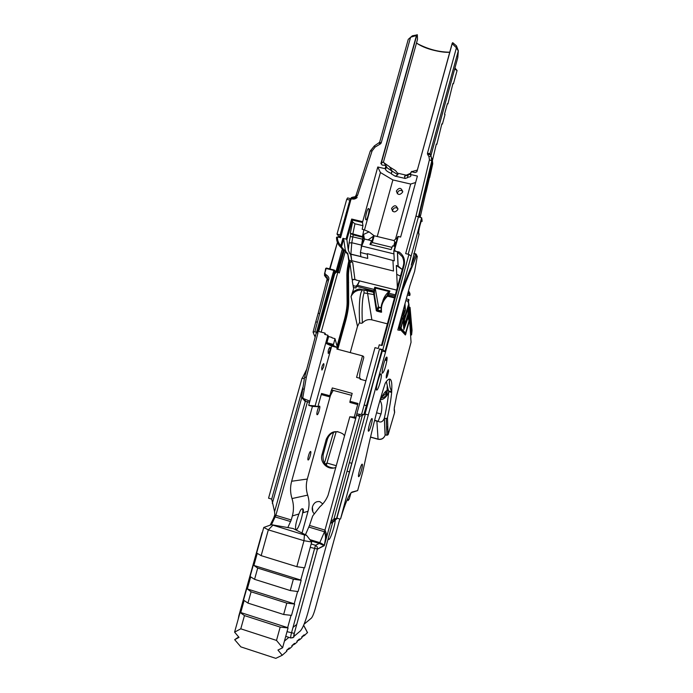 <?xml version="1.0" encoding="UTF-8"?>
<svg xmlns="http://www.w3.org/2000/svg" width="693" height="693" viewBox="0 0 693 693"><rect width="100%" height="100%" fill="white"/><g stroke="black" fill="none" stroke-linecap="round" stroke-linejoin="round"><path stroke-width="1.04" d="M271.699 499.107L268.555 498.172L302.044 378.153L304.331 378.776M302.304 378.222L306.739 369.17M421.742 220.365L422.037 219.889C420.279 222.003 417.55 235.178 419.066 234.173L411.296 264.986M379.565 348.848L381.878 350.251L366.684 405.7L364.171 404.998L379.565 348.848L382.822 349.705L385.551 351.879L368.295 414.916L365.038 414.016L367.766 404.062L367.342 403.941L363.86 414.553L382.293 351.022L385.551 351.879L402.018 291.675L416.727 255.206L415.739 254.201L417.29 256.367L414.613 271.353L409.892 285.759L397.808 329.989L399.913 330.301L399.8 328.058L398.752 327.486L399.965 330.085L400.615 328.465L399.8 328.058L399.852 327.009L405.587 333.116L409.355 319.499L409.338 310.23M362.837 471.517L362.803 471.682C368.633 444.646 376.004 411.321 385.239 383.186C387.041 380.422 388.504 379.054 389.605 379.08L389.838 379.106C391.45 379.591 392.091 383.03 391.762 389.405L391.658 392.429C390.999 399.367 389.605 407.779 387.474 417.671L388.115 434.684L394.516 412.855L394.23 408.333L394.594 411.685M405.214 364.007L411.053 342.255L409.624 320.296L405.379 334.988L409.173 320.487M368.295 414.916L340.549 518.936C345.227 503.101 349.055 494.135 352.035 492.056L357.64 490.592L351.1 492.714M380.076 382.553C378.742 387.188 377.65 389.709 376.784 390.133C375.017 390.523 379.521 373.362 381.072 373.822C381.739 374.428 381.41 377.339 380.076 382.553M361.46 470.278C360.343 474.142 359.433 476.282 358.731 476.697C357.397 477.027 361.044 463.825 362.196 464.145C362.673 464.509 362.422 466.554 361.46 470.278M371.231 425.026C370.149 428.785 369.265 430.847 368.572 431.211C367.212 431.531 370.807 418.174 371.994 418.511C372.496 418.927 372.236 421.101 371.231 425.026M384.961 360.057L386.885 360.568C385.542 367.42 384.095 371.63 382.545 373.215C380.985 373.64 384.494 359.035 386.373 357.276L385.992 357.822M387.837 370.521L388.53 371.283C387.846 374.87 387.092 377.105 386.278 377.997C386.088 375.745 386.763 372.99 388.297 369.75L388.53 371.283L387.612 371.041M386.711 429.842L387.794 426.143M385.213 434.84L385.1 435.308L385.239 434.849M385.195 434.762L384.355 418.148L386.252 418.667L386.937 435.256L385.109 434.745M388.115 434.684L386.937 435.256L388.115 434.684L387.465 417.706L386.252 418.667M381.185 398.137C385.1 397.418 387.075 395.149 387.11 391.337L388.141 389.371L388.756 391.64C388.097 398.899 386.625 407.735 384.355 418.148L384.329 418.269C382.874 421.734 380.873 422.782 378.326 421.422L374.696 420.201M380.405 399.61C383.316 400.242 387.777 395.798 388.756 391.64L391.658 392.429M419.438 217.204L419.551 214.068L431.99 161.98L432.51 163.392L432.302 159.762L432.051 161.755M432.475 160.291L436.313 144.092L436.841 144.361L441.865 123.83L442.394 124.108L445.019 114.501L444.499 114.232L447.409 103.629L447.921 103.907L452.927 83.489L453.439 83.775L457.077 70.495L454.946 67.992M447.921 103.907L447.306 104.011M442.394 124.108L441.77 124.186M436.841 144.361L436.226 144.421M453.439 83.775L452.815 83.888M432.345 159.884L432.735 163.782L429.695 177.529M432.51 163.392L420.157 217.377M385.126 351.108L411.122 256.159L408.922 254.418L405.665 253.621L415.991 215.947L418.39 216.961L431.791 160.845L418.719 217.039M426.056 192.152L431.245 169.984M430.873 155.778L457.778 57.658L458.342 50.736L430.032 153.612L430.44 155.059M430.032 153.612L431.081 156.116L428.95 156.609L427.59 154.357L430.18 154.626M430.041 153.595L427.451 153.318L427.59 154.357M427.451 153.318L456.427 47.782L452.737 44.213L451.888 44.43L416.857 171.855L415.038 172.574L411.451 171.751L417.143 170.114M458.229 50.858L456.427 47.782M378.976 143.148L380.552 143.806L375.095 147.089L374.324 145.946L379.625 142.299L408.264 39.345L412.361 35.811L417.342 34.841L416.242 36.279L415.618 35.75L410.602 37.223L381.202 142.957L379.625 142.299M381.202 142.957L380.552 143.806M375.095 147.089L372.106 150.892L357.553 195.331C355.786 198.068 354.123 198.995 352.555 198.111L352.217 198.908L350.987 199.237L340.592 237.742L337.422 236.971L336.512 237.335L336.529 238.349L336.512 237.344M374.324 145.946L370.296 150.996L356.063 195.313L355.093 196.769M353.508 197.081L355.206 196.699L356.566 195.322C356.271 196.708 355.111 197.366 353.092 197.306L350.104 199.419L350.987 199.237M357.172 197.496C355.5 198.943 353.846 199.419 352.217 198.908M349.896 200.017L340.176 234.814L350.104 199.419M353.395 197.011L350.606 198.761M415.991 215.947L429.426 159.771L431.791 160.845L431.081 156.116M429.426 159.771L428.95 156.609M431.869 161.105L431.843 158.065M415.618 35.75L417.177 34.65M456.557 47.817L456.453 45.859L452.72 42.663L452.737 44.213M456.453 45.859L458.342 50.736M416.51 42.931L417.827 43.867C428.291 49.298 438.877 52.079 449.566 52.2M386.14 166.831L385.559 168.919L385.065 168.668L385.793 166.06L386.14 166.831L386.287 166.311L385.906 165.48L382.086 165.047L381.115 163.756L416.554 36.131M383.359 162.422L417.498 39.406L417.342 34.841M385.906 165.48L383.783 162.517L382.337 162.188L381.384 163.773M382.086 165.047L381.115 163.756M380.873 163.643L416.242 36.279M389.639 166.978L395.521 170.608L397.583 173.181L406.289 175.173L410.594 173.267M449.54 52.287C445.868 52.486 441.372 51.992 436.07 50.806C428.759 49.255 422.635 46.942 417.697 43.867L416.51 42.957M397.583 173.181L397.929 174.705L395.417 176.204L405.024 178.404L404.521 176.221L406.289 175.173M404.521 176.221L408.108 175.008M408.446 174.896L409.502 174.341M416.701 171.725L415.038 172.574M395.417 176.204L405.024 178.404M404.989 178.517L407.692 177.625L407.519 177.165C410.013 177.087 411.122 176.516 410.836 175.45L410.239 174.567L411.33 171.899L410.239 174.567M395.382 176.317L391.346 173.856L392.099 171.128L397.929 174.705M452.312 43.287L416.857 171.855M452.053 43.46L452.702 42.671M391.346 173.856L391.909 170.677L389.431 166.641L383.965 162.803M392.099 171.128L387.162 167.879L386.287 166.363M410.351 174.168L408.272 174.428L407.519 177.165M411.746 171.379L410.819 172.47M386.287 166.311L387.162 167.879M385.559 168.919L385.577 169.508C386.062 170.669 387.915 171.968 391.147 173.406M408.272 174.428L410.585 173.319M410.611 174.506L417.394 176.065L400.632 237.067L398.258 236.486L394.62 249.723L394.958 250.701L393.789 251.178L394.291 260.828L367.307 253.664L367.749 258.42L360.888 256.731L360.412 252.503L367.325 254.201L367.749 258.42M415.627 182.502L410.698 184.052L395.53 239.189M410.698 184.052L392.879 179.937L377.235 236.521M397.825 209.555L397.886 209.295C396.483 204.929 394.369 204.643 391.562 208.437C392.827 212.604 394.915 212.968 397.825 209.555M402.633 192.117L402.694 191.874C401.316 187.517 399.211 187.223 396.37 190.991C397.617 195.157 399.705 195.53 402.633 192.117M397.929 208.498C395.434 207.06 393.641 207.701 392.559 210.429L392.533 211.209M402.746 191.251C400.259 189.769 398.458 190.393 397.332 193.13L397.297 193.728M392.879 179.937L380.414 172.531L364.475 229.955M364.319 238.617L365.02 239.137L364.319 238.617L363.582 234.407L369.1 231.886L363.903 229.712L362.456 236.59L350.294 233.22L352.624 221.951L352.079 219.976L362.474 222.47L377.772 166.996L380.414 172.531M362.474 222.47L362.941 225.701L362.188 229.296L363.903 229.712M368.841 208.697C369.871 210.031 367.29 220.227 366.025 219.794C364.466 219.915 367.186 208.065 368.607 208.524L368.841 208.697M352.624 221.951L354.946 223.778L362.941 225.701M350.294 233.22L353.239 234.866L363.513 237.465L362.456 236.59M363.582 234.407L363.071 236.841M351.732 260.672L393.503 271.015L351.732 260.672L350.901 254.262L349.887 253.811L348.302 250.26L346.881 239.7L346.084 239.085L351.672 219.04L362.586 221.665M351.672 219.04L352.079 219.976M397.487 237.543L393.901 240.549L374.081 235.741L368.13 239.891M374.081 235.741L369.1 231.886M374.168 235.776L372.288 242.567L369.975 244.447L391.121 249.61L392.602 245.842L395.045 246.439M371.95 241.372L373.449 235.958M393.789 251.178L397.782 236.486L398.258 236.486M395.92 243.269L393.901 240.549M394.109 246.206L395.201 242.229M393.676 246.102L394.828 241.9M385.065 168.668L377.772 166.996M350.667 198.666L347.6 197.938L346.717 199.35L349.87 200.095M421.405 221.362L422.288 221.18L421.708 220.426M422.037 219.889L421.639 217.732L411.122 256.159M408.177 254.236L418.39 216.961L421.639 217.732M419.066 234.173L418.641 232.961M365.02 239.137L371.509 240.714L372.427 242.065M407.38 294.975L409.615 295.539L410.013 294.967L409.892 293.321L408.515 290.8M351.126 296.396L353.638 288.825L352.304 281.115L352.91 279.435M353.404 279.366L356.011 279.781M355.925 280.007L396.63 290.098M381.055 310.975L376.342 310.819L373.51 292.281L362.508 289.7L367.004 289.925L373.64 291.606L374.766 287.205L389.89 291.017L387.846 295.573L394.663 297.288M357.484 284.988L356.505 286.322L374.454 291.069L374.428 294.672L376.949 310.499L378.118 306.938L380.544 307.562L378.69 307.813L377.867 310.256L380.933 311.053M362.508 289.7L359.589 288.964C356.471 289.44 353.976 290.869 352.105 293.252M353.118 285.802L356.505 286.322L355.942 288.045L353.395 287.396M359.364 322.652L360.932 323.336L362.361 323.025C361.677 308.576 362.24 298.544 364.05 292.914L363.886 290.289M364.05 292.914L374.428 294.672M362.361 323.025C364.968 320.14 368.148 319.083 371.881 319.845L387.387 323.848M404.998 303.699L405.388 310.239L404.01 314.518M404.365 317.68L408.723 304.175L407.943 301.186L405.829 300.658M392.403 325.138L392.836 325.251M394.482 297.938L387.56 296.18C382.692 300.823 380.708 306.15 381.592 312.162L380.959 312.188L380.942 311.313M377.035 311.174L380.959 312.188M395.331 294.854L388.782 293.2L388.297 292.827L389.033 291.519L375.104 288.011L374.454 291.069M389.89 291.017L389.033 291.519M374.766 287.205L375.104 288.011M375.19 288.071L378.69 307.813M382.666 301.663C383.489 297.947 385.577 294.568 388.946 291.528M381.081 308.203L380.483 307.753M380.033 307.64L378.88 308.056M381.159 310.741L377.867 310.247L377.806 309.13L378.031 310.585M378.491 307.692L378.525 308.272M377.39 310.992L376.342 310.819M380.769 311.859L381.141 310.507C380.717 304.617 382.744 299.645 387.196 295.59L388.297 292.827M357.319 284.962L359.65 280.691L357.605 285.334L374.861 289.596M373.51 292.281L374.151 291.961L373.64 291.606L373.51 292.281M381.271 311.607L381.592 312.162M387.196 295.59L387.56 296.18L387.846 295.573L387.196 295.59M356.254 286.296L355.942 288.045M404.21 312.5L403.439 309.39M350.26 352.607L357.493 326.412L359.641 322.314C358.87 307.857 359.372 297.808 361.148 292.177L362.361 290.055L359.589 288.964M317.16 414.709C315.973 414.726 318.425 405.803 319.516 406.115C320.738 406.003 318.286 415.003 317.177 414.717L317.108 414.691M308.194 459.987L308.168 459.987C306.982 460.117 309.494 451.195 310.559 451.49C311.737 451.36 309.295 460.126 308.194 459.987M329.703 396.872L321.483 394.612L321.552 393.485L317.896 406.678L315.107 405.907L331.713 346.076L326.646 343.702L328.517 336.945L327.884 335.239L308.706 405.37L312.43 406.41L317.896 406.678M312.43 406.41L291.649 481.245C290.081 487.049 290.202 492.818 292.004 498.562L307.675 495.123C305.985 489.786 305.864 484.424 307.311 479.036L330.379 395.677M302.027 533.03L308.038 511.261C309.485 505.838 309.364 500.459 307.675 495.123M335.914 467.359C328.326 470.876 319.43 462.664 322.028 454.608L326.264 439.275C329.972 431.436 335.533 429.66 342.94 433.931L344.612 435.732M322.791 503.915L319.854 501.663C316.199 501.082 313.712 502.875 312.387 507.051C311.902 509.65 312.456 511.815 314.042 513.556M356.055 417.264L349.818 416.788L328.066 495.261C326.247 499.809 323.501 503.664 319.837 506.817L312.673 515.999L309.485 525.441L325.069 530.128L326.334 533.749L324.281 545.677L319.291 543.451L315.488 545.287L291.45 633.099C290.644 636.183 290.48 637.82 290.956 638.028C295.85 636.443 292.663 638.374 294.274 633.385L287.032 631.669M354.331 416.788L357.986 403.491L350 401.299L352.183 393.373L332.293 387.941L329.799 395.755L329.972 396.552L331.427 393.563L330.492 393.269M370.564 437.04L378.006 439.119C381.375 439.726 383.74 438.452 385.1 435.308L384.329 418.269M374.627 420.495L378.109 421.309M332.657 522.357L307.718 613.366C305.085 622.453 302.659 628.291 300.424 630.899L294.101 636.278L294.274 633.385L317.446 549.047M335.169 520.304C335.178 525.025 330.604 539.033 328.88 539.509L328.257 538.426M288.903 637.369L284.442 641.094M293.018 627.39L296.751 624.384M310.23 547.366L317.437 549.064L317.177 546.803L315.488 545.287L311.166 543.97M294.274 633.385L317.437 549.055L324.341 545.391C325.84 540.8 325.901 536.261 324.506 531.774L319.802 542.628C322.609 543.927 324.09 544.932 324.246 545.642L324.333 545.426M304.599 567.844L311.711 542.004L303.993 540.705L296.829 566.683L304.599 567.844M304.14 567.775L300.762 580.05L301.169 580.292L293.373 579.201L290.246 590.549L298.068 591.571L301.169 580.292M297.6 591.51L294.222 603.802L294.629 604.062L286.781 603.109L283.645 614.492L291.519 615.384L294.629 604.062M291.051 615.332L287.664 627.641L288.063 627.919L280.171 627.096L244.464 615.592L240.073 612.482L240.757 612.551L244.118 600.476M240.073 612.482L234.589 632.146L239.042 637.369L234.676 639.674L240.852 646.872L275.797 658.35L282.259 655.249L277.945 650.069L282.597 647.79L288.063 627.919M286.781 603.109L251.091 591.796L247.947 603.092L283.645 614.492M293.373 579.201L257.692 568.069L254.565 579.331L290.246 590.549M311.711 542.004L306.557 535.325L293.104 528.508L271.422 524.688L304.426 534.961L303.993 540.705L268.33 529.859L263.782 527.442L256.644 553.014L261.157 555.647L296.829 566.683M300.762 580.05L253.889 565.436L257.25 553.369M257.692 568.069L253.889 565.436M253.214 565.341L250.095 576.507L254.565 579.331M294.222 603.802L247.332 588.955L250.693 576.888M251.091 591.796L247.332 588.955M246.656 588.868L243.529 600.077L247.947 603.092M287.664 627.641L240.757 612.551M280.171 627.096L276.498 640.419L240.783 628.82L234.589 632.146M244.464 615.592L240.783 628.82M276.498 640.419L282.597 647.79M272.695 525.355L268.33 529.859L261.157 555.647M349.826 495.045L349.774 494.542M348.033 500.606L349.211 499.073L347.193 499.679M350.979 492.853L349.211 499.073L350.979 492.853L352.035 492.056M296.301 529.669L296.102 529.703C294.854 527.823 295.79 522.583 298.908 513.989C300.112 510.715 301.083 509.017 301.819 508.887L302.287 509.017C304.66 509.381 298.952 529.123 296.301 529.669M302.59 508.775L301.949 508.922M308.038 511.261L303.231 512.699C303.534 510.221 303.378 508.931 302.754 508.827L302.287 509.017M337.915 431.626C332.666 431.713 329.158 434.286 327.391 439.345L323.189 454.573C322.236 462.629 325.701 467.108 333.576 468.018M336.356 465.739L327.018 463.054L325.078 464.093M305.44 534.762L309.485 525.441M305.275 401.36L274.549 511.737L274.948 515.67L275.866 515.332L291.251 519.958L292.359 515.947C293.927 510.1 293.806 504.305 292.004 498.562M291.251 519.958L287.829 527.572M367.766 404.062L373.484 381.522M373.155 382.727L374.298 378.525M373.267 382.753L373.822 380.275M374.419 378.56L373.908 380.301M349.818 416.788L355.726 418.433L356.817 413.868L360.429 414.423L358.047 415.783L356.635 415.142M330.63 523.206L334.797 519.967L333.905 519.118L336.893 518.13L334.788 519.967L337.11 518.494L332.588 522.418L330.622 523.206L330.925 521.431L359.728 416.389L358.047 415.783M355.726 418.433L324.506 531.774L308.913 527.078M365.038 414.016L359.728 416.389L324.341 545.391M364.171 404.998L361.642 414.093L363.782 414.76L373.458 381.609M361.642 414.093L360.429 414.423M309.546 402.33L305.007 401.238L301.464 397.245L304.565 377.425L306.349 377.148L302.815 397.739L301.464 397.245M302.867 387.326L271.699 499.133L274.575 511.668M302.815 397.739L305.985 401.446M304.279 389.163L302.59 388.955M303.725 398.648L309.589 401.03M304.565 377.425L316.242 332.969L318.026 332.649L306.349 377.148M282.259 655.249L286.893 651.117L286.521 650.406L289.336 647.912L289.709 648.613L286.521 650.398M289.709 648.613L292.186 646.404L291.822 645.711L294.516 643.329L294.871 644.022L291.831 645.72M294.871 644.022L297.245 641.909L296.89 641.224L299.454 638.955L299.809 639.63L296.907 641.259M299.809 639.63L302.07 637.612L301.724 636.945L304.175 634.779L304.522 635.438L301.75 636.988M304.522 635.438L307.467 632.527M234.676 639.674L238.678 636.945M378.196 421.162L381.011 414.007C382.38 408.116 382.042 403.569 380.015 400.372M386.356 381.592L388.141 389.371M379.799 400.797C382.917 394.404 385.351 390.956 387.11 390.471L387.144 386.685M336.495 518.728L365.376 414.111L336.893 518.13L340.142 519.092M290.662 521.586L275.268 516.952L273.657 518.121L270.201 525.129M304.426 534.961L306.557 535.325M307.527 401.524L275.866 515.332L271.457 524.696L263.782 527.442M275.372 515.306L273.553 518.321M365.904 380.769L360.039 379.184L360.256 378.387L356.574 377.39L362.508 355.856L336.867 349.055L337.283 347.548L331.713 346.076M361.01 379.452L360.256 378.387M331.453 389.908L333.16 390.48L331.427 393.563M357.692 404.565L349.896 402.425L350 401.299M359.32 378.127L359.693 376.767C359.58 374.532 360.117 371.171 361.304 366.675L363.79 357.562L363.548 356.436L362.508 355.856M332.042 337.872L334.979 338.643L333.229 345.478L326.646 343.702M333.229 345.478L337.283 347.548M327.226 343.858L327.503 342.844L327.356 343.919M333.385 344.404L327.503 342.844M315.107 405.907L308.706 405.37M351.637 395.348L331.765 389.994L332.293 387.941M329.851 350.719C330.37 348.64 330.396 347.453 329.946 347.158C328.369 349.177 327.824 351.308 328.309 353.56L329.851 350.719M323.518 367.143C324.038 365.072 324.064 363.894 323.605 363.608C322.002 365.644 321.439 367.792 321.924 370.062L323.518 367.143M317.758 331.341L316.753 331.549L317.637 331.774L317.784 331.237L325.043 333.142L324.688 334.398L327.884 335.239M316.753 331.549L333.801 270.409L326.117 268.486L324.774 273.276L325.953 274.662C328.499 276.282 329.4 278.006 328.638 279.833L314.847 331.808L318.026 332.649M331.904 337.413L328.352 336.477M334.979 338.643L337.959 349.341M372.782 355.7L372.99 354.955M356.817 413.868L374.991 347.643L378.248 348.501L379.253 344.845L382.12 345.564L379.288 344.819M381.878 350.251L382.293 351.022M385.256 359.329L386.885 360.568L386.841 357.207L385.984 357.839M390.081 387.474L389.336 382.692L390.081 387.474L391.06 390.159L391.762 389.405M389.735 379.088L389.336 382.692M391.06 390.159L391.684 391.779L388.782 390.991M409.234 306.99L410.065 307.432L412.049 330.37L411.599 334.892L409.901 314.839M409.632 311.651L409.788 319.646L409.242 320.157M410.932 335.265L411.373 333.783M410.065 307.432L409.338 308.983M409.476 309.113L409.788 319.646L409.424 313.175M398.856 326.152L399.766 326.923L402.312 317.593L403.057 319.845L403.88 329.591L407.701 318.875L408.116 318.009L408.575 318.408L409.165 316.51L409.338 311.685M409.251 310.689L409.104 315.731L407.649 318.026L404.391 327.572L403.638 317.706L402.902 315.454L403.491 313.297L402.763 311.859M408.116 316.753L408.792 316.666L408.142 316.684M403.768 313.868L404.911 310.334L404.755 304.591M408.723 304.175L407.943 301.186L408.524 299.428L408.991 299.8M408.411 301.446L409.035 305.111L404.478 319.282M409 305.466L408.472 314.431L404.903 325.563L404.227 315.566L403.491 313.297M409.901 293.408L410.013 294.967L408.342 291.432M404.799 323.96L407.969 314.094L409.035 305.111M404.513 319.802L408.74 306.678M398.129 266.095L402.269 269.534L396.309 265.462L398.129 266.095L397.505 252.139M396.309 265.462L396.734 274.307L400.459 276.143M402.174 314.016L402.902 315.454M409.615 295.539L408.134 292.203M402.312 317.593L401.585 316.164M399.714 328.023L399.852 327.009M405.405 334.901L405.518 333.74L400.615 328.465L403.057 319.845M398.414 327.798L397.808 329.989M410.914 334.866L411.477 333.359M406.011 333.342L405.526 334.736M408.575 318.408L409.061 322.106M411.642 267.394L411.14 266.571M402.018 291.675L402.243 289.189L410.689 267.931M402.243 289.189L385.187 351.507L402.243 289.189M398.033 265.895L397.41 251.931L402.364 256.774C403.82 259.944 404.14 262.898 403.335 265.636L404.01 265.653C405.396 259.988 403.785 255.448 399.177 252.035L397.539 252.157M381.566 345.062L403.335 265.636M382.12 345.564L404.01 265.653M382.822 349.705L408.922 254.418M315.098 337.318L314.891 335.412L314.258 335.178L313.071 332.129L314.847 331.808M313.071 332.129L315.757 321.89L317.385 322.141M337.56 347.825L345.027 320.885C346.968 313.738 347.964 307.718 348.025 302.815L347.817 276.992C347.661 272.765 348.38 267.221 349.965 260.36L352.72 262.578C351.585 261.625 350.667 261.876 349.956 263.331C348.839 268.849 348.345 273.311 348.484 276.706L348.674 302.564C348.605 307.588 347.583 313.756 345.599 321.076L337.881 348.943M337.075 346.093L344.126 320.651C346.067 313.505 347.063 307.484 347.115 302.59L346.872 276.758C346.717 272.531 347.427 266.987 349.012 260.126L349.965 260.36M347.903 254.253L349.012 260.126M348.735 260.871L347.834 254.088M321.171 332.129L337.76 272.574L338.591 272.271L339.31 272.999L345.305 251.455L344.36 249.913L342.931 249.558L343.165 248.726L342.264 249.004L340.67 247.124L340.8 246.336L343.165 248.726M318.667 331.471L335.048 272.695L335.429 273.354L335.048 272.695M335.152 272.782L335.369 272.028L337.76 272.574M335.784 272.08L335.429 273.354M317.957 331.28L334.832 270.772L333.861 269.932L336.2 271.899M335.577 272.063L338.591 272.271M335.992 271.942L334.494 270.149M325.606 334.641L325.043 333.142M315.757 321.89L318.156 313.297L319.785 313.522M347.799 253.499L345.296 251.074M324.774 273.276L325.693 268.451L326.368 268.052L333.861 269.932M325.693 268.451L326.368 268.052M336.85 271.838L343.381 249.956L337.257 271.942M352.72 262.578L354.911 279.504L352.165 279.773L349.956 263.331M325.953 274.662L325.788 276.438L324.515 274.826L324.636 272.981M318.156 313.297L326.386 281.982L327.477 279.764C327.754 278.205 327.191 277.096 325.788 276.438L325.866 277.33L324.48 275.381M327.157 278.716L326.576 277.954M342.905 250.104L342.16 249.497L343.381 249.956M342.16 249.497L335.984 271.656M325.866 277.33L327.191 278.82M326.386 281.982L327.191 278.829M337.422 236.971C337.352 240.384 338.496 243.295 340.843 245.703L342.905 238.314L343.711 238.92L345.192 249.489L346.154 252.105M343.711 238.92L341.554 246.656M337.413 242.429L329.617 268.867M330.015 268.962L337.422 242.446M340.843 245.703L340.8 246.336M314.596 336.044L314.778 335.36M339.821 236.504L338.721 236.235L337.006 234.121L346.717 199.35M338.453 237.223L338.721 236.235M341.034 234.91L340.159 234.875L339.709 237.526L340.168 234.892L337.006 234.121M411.218 333.931L410.654 334.121M409.009 299.748L408.428 301.516L409.009 299.748M406.315 298.874L408.524 299.428M351.091 296.509C353.231 291.944 356.982 289.795 362.361 290.055M399.177 252.035L394.56 251.1M346.084 239.085L342.905 238.314M351.723 260.499L350.502 254.045M360.871 256.601L350.901 254.262M362.898 237.214L361.157 247.609M361.417 245.097L351.793 242.741L350.883 254.097L360.871 256.557M395.937 251.247L394.958 250.701M393.927 253.898L361.711 246.015L363.123 239.31L352.824 236.885L351.793 242.741L349.081 243.026L350.771 233.853M361.711 246.015L360.412 252.503M393.962 250.381L394.62 249.723M367.325 254.201L367.307 253.664M352.33 220.157L346.881 239.7M363.513 237.465L363.123 239.31M362.084 245.131L364.613 239.042M371.509 240.714L369.975 244.447M391.995 247.366L372.288 242.567M317.411 549.159L324.281 545.677L330.925 521.431L333.905 519.118L362.274 415.618M415.904 253.907L413.86 253.404M413.773 253.716L415.739 254.201L411.296 265.402M394.23 408.333L396.734 395.157L405.214 363.964M405.379 334.988L400.649 329.929L399.913 330.301M411.642 267.446L401.975 291.848M362.803 471.682L357.64 490.592M386.373 357.276C387.11 356.6 387.283 357.701 386.885 360.568M394.265 409.45L394.135 410.213M394.672 412.205L394.508 412.759M387.023 435.273L385.135 434.814M419.248 216.753L418.754 216.762M457.077 70.495L454.643 69.101M372.106 150.892L370.296 150.996M356.566 195.322L357.553 195.331M354.946 223.778L352.78 234.243M367.004 289.925L371.881 319.845M387.63 294.369L395.001 296.041M377.72 310.256L378.465 307.987M307.311 479.036L291.649 481.245M385.1 435.308C383.801 438.522 381.462 439.847 378.066 439.275L376.879 421.197L378.326 421.422M376.871 421.119L374.61 420.564M339.813 518.996L315.263 608.688C313.834 613.626 312.543 616.77 311.391 618.113L304.071 624.211M309.875 539.622L319.802 542.628L319.291 543.451L310.854 540.886M294.101 636.278L292.775 637.837M309 620.105L311.391 618.113M257.19 553.335L253.811 565.427M250.632 576.845L247.262 588.946M244.057 600.433L240.679 612.543M350.104 494.022L348.7 496.474M326.264 439.275L327.391 439.345M322.028 454.608L323.189 454.573M336.209 431.678L326.29 465.384M366.363 406.843L366.961 407.008M298.908 513.989L292.359 515.947M301.75 397.73L272.306 503.387M307.527 632.761L303.621 625.303M365.497 409.736L366.164 409.918M376.594 412.794L381.011 414.007M238.834 615.826L262.049 532.57L239.05 616.146M321.552 393.485L329.799 395.755M333.038 390.67L331.445 390.142L330.778 392.229M373.778 380.44L381.938 350.649L373.804 380.353M385.689 359.442L385.689 358.385M394.456 406.618L394.36 407.319M409.104 315.731L408.437 315.739M409.069 320.738L409.147 321.985M408.437 316.147L407.969 314.094M404.911 310.334L405.388 310.239M404.236 315.661L403.647 317.801M404.314 327.391L403.603 327.442M403.655 317.94L402.607 318.191M408.749 316.545L408.203 316.554M396.734 274.307L397.366 287.422M402.979 315.592L401.645 316.285M403.066 319.941L400.649 329.929M386.174 394.932L385.559 391.354M357.493 326.412L351.048 296.621M347.86 254.478L345.305 251.455M344.126 320.651L345.599 321.076M338.167 272.167L344.36 249.913M347.115 302.59L348.674 302.564M346.872 276.758L348.484 276.706M347.028 282.493L348.631 282.475M327.477 279.764L328.638 279.833M345.123 250.563L345.192 249.489M336.529 238.349C336.755 241.84 338.141 244.768 340.67 247.124L341.58 246.847M353.265 286.659L353.647 285.577M409.294 307.675L409.494 307.06M393.503 271.015L392.931 260.499M348.302 250.26L349.081 243.026M353.239 234.866L352.824 236.885L350.208 236.573M413.86 253.387L415.93 253.898L416.727 255.206L411.659 268M353.369 197.003L351.247 197.67M385.577 169.508L386.339 166.762M385.438 164.908L384.71 163.643M392.559 210.429L391.562 208.437M397.332 193.13L396.37 190.991M419.092 234.043L418.641 233.108M356.237 285.914L357.302 284.988M312.387 507.051L312.846 511.806M347.046 471.188L349.549 471.907M349.393 462.612L351.897 463.331M290.843 637.993L285.75 636.347M349.211 499.073L347.08 499.922M333.515 432.38L324.454 463.21M307.562 632.7L303.647 625.233M369.456 396.205L369.889 396.318M381.86 396.916C385.178 394.421 386.928 392.559 387.101 391.337M274.774 514.873L273.683 518.069M238.799 615.93L238.262 618.97M370.53 437.162L378.049 439.267M334.788 519.967L330.622 523.206M377.538 366.692L377.971 366.814M379.305 360.256L379.738 360.369M409.788 319.646L409.182 321.881M403.612 327.685L404.374 327.572M408.74 291.181L409.398 293.633M403.638 317.706L404.227 315.566M411.512 332.051L412.049 330.37M410.949 335.1L411.486 333.437"/></g></svg>

